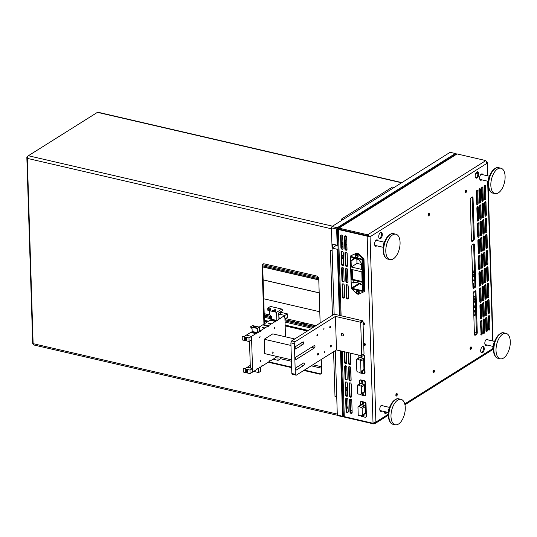 <?xml version="1.0" encoding="UTF-8"?>
<svg xmlns="http://www.w3.org/2000/svg" width="537" height="537" viewBox="0 0 537 537"><rect width="100%" height="100%" fill="white"/><g stroke="black" fill="none" stroke-linecap="round" stroke-linejoin="round"><path stroke-width="0.81" d="M481.098 334.242L480.44 322.2A1.302 0.671 -77 0 1 481.118 320.555A1.302 0.671 -77 0 1 481.447 320.482A1.302 0.671 -77 0 1 481.87 321.301L482.246 333.276A1.302 0.671 -77 0 1 481.568 334.92A1.302 0.671 -77 0 1 481.239 334.987A1.302 0.671 -77 0 1 480.816 334.168M476.292 333.128L474.366 332.685M350.923 399.233L350.205 400.978M348.057 406.207L346.593 409.778M474.325 238.65L473.043 197.952L472.171 197.75L473.453 238.448L474.325 238.65A1.564 0.805 -77 0 1 473.513 240.623L472.641 240.422L471.6 241.073M471.654 241.173L472.372 241.341L473.513 240.623M472.372 241.341A1.564 0.805 -77 0 1 471.969 241.428A1.564 0.805 -77 0 1 471.466 240.442L470.19 199.744A1.564 0.805 -77 0 1 471.003 197.77L472.144 197.052A1.564 0.805 -77 0 1 472.54 196.965A1.564 0.805 -77 0 1 473.043 197.952M475.99 291.792L475.124 291.591L476.4 332.289L477.272 332.49L475.99 291.792A1.564 0.805 -77 0 0 475.487 290.806A1.564 0.805 -77 0 0 475.091 290.893L473.949 291.611A1.564 0.805 -77 0 0 473.137 293.585L474.419 334.283A1.564 0.805 -77 0 0 474.923 335.269A1.564 0.805 -77 0 0 475.319 335.182L476.46 334.464L475.587 334.262L474.547 334.913M477.272 332.49A1.564 0.805 -77 0 1 476.46 334.464M474.52 244.872L473.647 244.671L474.923 285.369L475.795 285.57L474.52 244.872A1.564 0.805 -77 0 0 474.017 243.885A1.564 0.805 -77 0 0 473.614 243.973L472.473 244.691A1.564 0.805 -77 0 0 471.667 246.664L472.943 287.362A1.564 0.805 -77 0 0 473.446 288.349A1.564 0.805 -77 0 0 473.842 288.262L474.983 287.543L474.117 287.342L473.077 287.993M475.795 285.57A1.564 0.805 -77 0 1 474.983 287.543M428.036 215.122A1.302 0.671 103 0 0 428.452 215.941A1.302 0.671 103 0 0 429.399 214.82A1.302 0.671 103 0 0 429.043 213.404A1.302 0.671 103 0 0 428.036 215.122M465.136 191.81A1.302 0.671 103 0 0 465.559 192.635A1.302 0.671 103 0 0 466.505 191.514A1.302 0.671 103 0 0 466.143 190.091A1.302 0.671 103 0 0 465.136 191.81M432.963 371.919A1.302 0.671 103 0 0 433.379 372.745A1.302 0.671 103 0 0 434.326 371.624A1.302 0.671 103 0 0 433.97 370.201A1.302 0.671 103 0 0 432.963 371.919M482.978 174.76A3.256 1.671 103 0 0 482.145 173.901A3.256 1.671 103 0 0 479.628 178.197A3.256 1.671 103 0 0 480.675 180.244A3.256 1.671 103 0 0 481.796 179.835M488.167 339.941A3.256 1.671 103 0 0 487.334 339.082A3.256 1.671 103 0 0 484.817 343.371A3.256 1.671 103 0 0 485.864 345.425A3.256 1.671 103 0 0 486.992 345.016M377.941 240.744A3.256 1.671 103 0 0 377.115 239.878A3.256 1.671 103 0 0 374.598 244.174A3.256 1.671 103 0 0 375.645 246.228A3.256 1.671 103 0 0 376.766 245.818M477.776 191.071L478.152 203.046A1.302 0.671 -77 0 1 477.474 204.691A1.302 0.671 -77 0 1 477.145 204.758A1.302 0.671 -77 0 1 476.722 203.939L476.346 191.971A1.302 0.671 -77 0 1 477.024 190.326A1.302 0.671 -77 0 1 477.353 190.252A1.302 0.671 -77 0 1 477.776 191.071L476.903 190.87L477.279 202.845L478.152 203.046M480.347 189.46L480.722 201.429A1.302 0.671 -77 0 1 480.044 203.073A1.302 0.671 -77 0 1 479.716 203.147A1.302 0.671 -77 0 1 479.293 202.328L478.917 190.36A1.302 0.671 -77 0 1 479.595 188.709A1.302 0.671 -77 0 1 479.924 188.641A1.302 0.671 -77 0 1 480.347 189.46L479.474 189.259L479.85 201.227L480.722 201.429M489.576 316.461L489.952 328.429A1.302 0.671 -77 0 1 489.274 330.08A1.302 0.671 -77 0 1 488.945 330.148A1.302 0.671 -77 0 1 488.522 329.329L488.146 317.36A1.302 0.671 -77 0 1 488.824 315.716A1.302 0.671 -77 0 1 489.153 315.642A1.302 0.671 -77 0 1 489.576 316.461L488.704 316.259L489.079 328.228L489.952 328.429M489.059 300.183L489.435 312.151A1.302 0.671 -77 0 1 488.764 313.796A1.302 0.671 -77 0 1 488.428 313.87A1.302 0.671 -77 0 1 488.012 313.051L487.636 301.082A1.302 0.671 -77 0 1 488.314 299.438A1.302 0.671 -77 0 1 488.643 299.364A1.302 0.671 -77 0 1 489.059 300.183L488.193 299.982L488.569 311.95L489.435 312.151M488.549 283.905L488.925 295.874A1.302 0.671 -77 0 1 488.254 297.518A1.302 0.671 -77 0 1 487.918 297.592A1.302 0.671 -77 0 1 487.502 296.773L487.126 284.805A1.302 0.671 -77 0 1 487.797 283.153A1.302 0.671 -77 0 1 488.133 283.086A1.302 0.671 -77 0 1 488.549 283.905L487.677 283.704L488.052 295.672L488.925 295.874M488.039 267.627L488.415 279.596A1.302 0.671 -77 0 1 487.737 281.24A1.302 0.671 -77 0 1 487.408 281.314A1.302 0.671 -77 0 1 486.985 280.495L486.609 268.52A1.302 0.671 -77 0 1 487.287 266.876A1.302 0.671 -77 0 1 487.616 266.808A1.302 0.671 -77 0 1 488.039 267.627L487.166 267.426L487.542 279.394L488.415 279.596M487.529 251.35L487.905 263.318A1.302 0.671 -77 0 1 487.227 264.963A1.302 0.671 -77 0 1 486.898 265.036A1.302 0.671 -77 0 1 486.475 264.211L486.099 252.242A1.302 0.671 -77 0 1 486.777 250.598A1.302 0.671 -77 0 1 487.106 250.524A1.302 0.671 -77 0 1 487.529 251.35L486.656 251.148L487.032 263.117L487.905 263.318M487.019 235.072L487.395 247.04A1.302 0.671 -77 0 1 486.717 248.685A1.302 0.671 -77 0 1 486.388 248.759A1.302 0.671 -77 0 1 485.965 247.933L485.589 235.965A1.302 0.671 -77 0 1 486.267 234.32A1.302 0.671 -77 0 1 486.596 234.246A1.302 0.671 -77 0 1 487.019 235.072L486.146 234.87L486.522 246.839L487.395 247.04M486.502 218.787L486.878 230.762A1.302 0.671 -77 0 1 486.207 232.407A1.302 0.671 -77 0 1 485.871 232.481A1.302 0.671 -77 0 1 485.455 231.655L485.079 219.687A1.302 0.671 -77 0 1 485.75 218.042A1.302 0.671 -77 0 1 486.086 217.968A1.302 0.671 -77 0 1 486.502 218.787L485.636 218.586L486.012 230.561L486.878 230.762M484.428 199.099L484.052 187.131A1.302 0.671 -77 0 1 484.73 185.487A1.302 0.671 -77 0 1 485.059 185.413A1.302 0.671 -77 0 1 485.482 186.232L485.857 198.2A1.302 0.671 -77 0 1 485.179 199.845A1.302 0.671 -77 0 1 484.851 199.918A1.302 0.671 -77 0 1 484.428 199.099M485.24 201.764A1.302 0.671 -77 0 1 485.576 201.69A1.302 0.671 -77 0 1 485.992 202.509L486.368 214.485A1.302 0.671 -77 0 1 485.696 216.129A1.302 0.671 -77 0 1 485.361 216.196A1.302 0.671 -77 0 1 484.945 215.377L484.569 203.409A1.302 0.671 -77 0 1 485.24 201.764M482.159 187.098A1.302 0.671 -77 0 1 482.494 187.024A1.302 0.671 -77 0 1 482.911 187.849L483.287 199.818A1.302 0.671 -77 0 1 482.615 201.462A1.302 0.671 -77 0 1 482.28 201.536A1.302 0.671 -77 0 1 481.864 200.71L481.488 188.742A1.302 0.671 -77 0 1 482.159 187.098M485.576 318.971A1.302 0.671 -77 0 1 486.253 317.327A1.302 0.671 -77 0 1 486.582 317.253A1.302 0.671 -77 0 1 487.005 318.079L487.381 330.047A1.302 0.671 -77 0 1 486.703 331.691A1.302 0.671 -77 0 1 486.374 331.765A1.302 0.671 -77 0 1 485.951 330.94L485.576 318.971M483.011 320.589A1.302 0.671 -77 0 1 483.683 318.938A1.302 0.671 -77 0 1 484.018 318.871A1.302 0.671 -77 0 1 484.434 319.69L484.81 331.658A1.302 0.671 -77 0 1 484.139 333.302A1.302 0.671 -77 0 1 483.803 333.376A1.302 0.671 -77 0 1 483.387 332.557L483.011 320.589M482.676 203.375A1.302 0.671 -77 0 1 483.005 203.301A1.302 0.671 -77 0 1 483.421 204.127L483.803 216.096A1.302 0.671 -77 0 1 483.125 217.74A1.302 0.671 -77 0 1 482.79 217.814A1.302 0.671 -77 0 1 482.374 216.988L481.998 205.02A1.302 0.671 -77 0 1 482.676 203.375M480.105 204.993A1.302 0.671 -77 0 1 480.434 204.919A1.302 0.671 -77 0 1 480.857 205.738L481.233 217.707A1.302 0.671 -77 0 1 480.555 219.351A1.302 0.671 -77 0 1 480.226 219.425A1.302 0.671 -77 0 1 479.803 218.606L479.427 206.638A1.302 0.671 -77 0 1 480.105 204.993M477.534 206.604A1.302 0.671 -77 0 1 477.87 206.53A1.302 0.671 -77 0 1 478.286 207.356L478.662 219.324A1.302 0.671 -77 0 1 477.984 220.969A1.302 0.671 -77 0 1 477.655 221.043A1.302 0.671 -77 0 1 477.239 220.217L476.863 208.249A1.302 0.671 -77 0 1 477.534 206.604M482.508 221.298A1.302 0.671 -77 0 1 483.186 219.653A1.302 0.671 -77 0 1 483.515 219.586A1.302 0.671 -77 0 1 483.938 220.405L484.314 232.373A1.302 0.671 -77 0 1 483.636 234.018A1.302 0.671 -77 0 1 483.307 234.092A1.302 0.671 -77 0 1 482.884 233.273L482.508 221.298M479.937 222.915A1.302 0.671 -77 0 1 480.615 221.271A1.302 0.671 -77 0 1 480.951 221.197A1.302 0.671 -77 0 1 481.367 222.016L481.743 233.984A1.302 0.671 -77 0 1 481.065 235.636A1.302 0.671 -77 0 1 480.736 235.703A1.302 0.671 -77 0 1 480.313 234.884L479.937 222.915M477.373 224.526A1.302 0.671 -77 0 1 478.044 222.882A1.302 0.671 -77 0 1 478.38 222.808A1.302 0.671 -77 0 1 478.796 223.634L479.172 235.602A1.302 0.671 -77 0 1 478.501 237.247A1.302 0.671 -77 0 1 478.165 237.32A1.302 0.671 -77 0 1 477.749 236.495L477.373 224.526M483.018 237.582A1.302 0.671 -77 0 1 483.696 235.931A1.302 0.671 -77 0 1 484.025 235.864A1.302 0.671 -77 0 1 484.448 236.683L484.824 248.651A1.302 0.671 -77 0 1 484.146 250.296A1.302 0.671 -77 0 1 483.817 250.37A1.302 0.671 -77 0 1 483.394 249.551L483.018 237.582M480.454 239.193A1.302 0.671 -77 0 1 481.125 237.549A1.302 0.671 -77 0 1 481.461 237.475A1.302 0.671 -77 0 1 481.877 238.294L482.253 250.269A1.302 0.671 -77 0 1 481.582 251.913A1.302 0.671 -77 0 1 481.246 251.981A1.302 0.671 -77 0 1 480.83 251.162L480.454 239.193M477.883 240.804A1.302 0.671 -77 0 1 478.561 239.16A1.302 0.671 -77 0 1 478.89 239.086A1.302 0.671 -77 0 1 479.313 239.911L479.689 251.88A1.302 0.671 -77 0 1 479.011 253.524A1.302 0.671 -77 0 1 478.682 253.598A1.302 0.671 -77 0 1 478.259 252.779L477.883 240.804M483.535 253.86A1.302 0.671 -77 0 1 484.206 252.215A1.302 0.671 -77 0 1 484.542 252.142A1.302 0.671 -77 0 1 484.958 252.961L485.334 264.929A1.302 0.671 -77 0 1 484.656 266.574A1.302 0.671 -77 0 1 484.327 266.647A1.302 0.671 -77 0 1 483.911 265.828L483.535 253.86M480.964 255.471A1.302 0.671 -77 0 1 481.642 253.826A1.302 0.671 -77 0 1 481.971 253.753A1.302 0.671 -77 0 1 482.387 254.578L482.763 266.547A1.302 0.671 -77 0 1 482.092 268.191A1.302 0.671 -77 0 1 481.756 268.265A1.302 0.671 -77 0 1 481.34 267.439L480.964 255.471M478.393 257.082A1.302 0.671 -77 0 1 479.071 255.437A1.302 0.671 -77 0 1 479.4 255.37A1.302 0.671 -77 0 1 479.823 256.189L480.199 268.158A1.302 0.671 -77 0 1 479.521 269.802A1.302 0.671 -77 0 1 479.192 269.876A1.302 0.671 -77 0 1 478.769 269.057L478.393 257.082M484.045 270.138A1.302 0.671 -77 0 1 484.716 268.493A1.302 0.671 -77 0 1 485.052 268.419A1.302 0.671 -77 0 1 485.468 269.238L485.844 281.207A1.302 0.671 -77 0 1 485.173 282.858A1.302 0.671 -77 0 1 484.837 282.925A1.302 0.671 -77 0 1 484.421 282.106L484.045 270.138M481.474 271.749A1.302 0.671 -77 0 1 482.152 270.104A1.302 0.671 -77 0 1 482.481 270.03A1.302 0.671 -77 0 1 482.904 270.856L483.28 282.824A1.302 0.671 -77 0 1 482.602 284.469A1.302 0.671 -77 0 1 482.273 284.543A1.302 0.671 -77 0 1 481.85 283.717L481.474 271.749M478.903 273.367A1.302 0.671 -77 0 1 479.581 271.715A1.302 0.671 -77 0 1 479.91 271.648A1.302 0.671 -77 0 1 480.333 272.467L480.709 284.435A1.302 0.671 -77 0 1 480.031 286.08A1.302 0.671 -77 0 1 479.702 286.154A1.302 0.671 -77 0 1 479.279 285.335L478.903 273.367M484.555 286.416A1.302 0.671 -77 0 1 485.233 284.771A1.302 0.671 -77 0 1 485.562 284.697A1.302 0.671 -77 0 1 485.985 285.516L486.361 297.491A1.302 0.671 -77 0 1 485.683 299.136A1.302 0.671 -77 0 1 485.354 299.203A1.302 0.671 -77 0 1 484.931 298.384L484.555 286.416M481.984 288.027A1.302 0.671 -77 0 1 482.662 286.382A1.302 0.671 -77 0 1 482.991 286.308A1.302 0.671 -77 0 1 483.414 287.134L483.79 299.102A1.302 0.671 -77 0 1 483.112 300.747A1.302 0.671 -77 0 1 482.783 300.821A1.302 0.671 -77 0 1 482.36 299.995L481.984 288.027M479.42 289.644A1.302 0.671 -77 0 1 480.091 288A1.302 0.671 -77 0 1 480.427 287.926A1.302 0.671 -77 0 1 480.843 288.745L481.219 300.713A1.302 0.671 -77 0 1 480.548 302.358A1.302 0.671 -77 0 1 480.212 302.432A1.302 0.671 -77 0 1 479.796 301.613L479.42 289.644M485.065 302.693A1.302 0.671 -77 0 1 485.743 301.049A1.302 0.671 -77 0 1 486.072 300.975A1.302 0.671 -77 0 1 486.495 301.801L486.871 313.769A1.302 0.671 -77 0 1 486.193 315.414A1.302 0.671 -77 0 1 485.864 315.488A1.302 0.671 -77 0 1 485.441 314.662L485.065 302.693M482.494 304.304A1.302 0.671 -77 0 1 483.172 302.66A1.302 0.671 -77 0 1 483.508 302.593A1.302 0.671 -77 0 1 483.924 303.412L484.3 315.38A1.302 0.671 -77 0 1 483.622 317.025A1.302 0.671 -77 0 1 483.293 317.099A1.302 0.671 -77 0 1 482.877 316.28L482.494 304.304M479.93 305.922A1.302 0.671 -77 0 1 480.608 304.278A1.302 0.671 -77 0 1 480.937 304.204A1.302 0.671 -77 0 1 481.353 305.023L481.729 316.991A1.302 0.671 -77 0 1 481.058 318.642A1.302 0.671 -77 0 1 480.722 318.709A1.302 0.671 -77 0 1 480.306 317.891L479.93 305.922M383.136 405.918A3.256 1.671 103 0 0 382.304 405.059A3.256 1.671 103 0 0 379.787 409.355A3.256 1.671 103 0 0 380.834 411.409A3.256 1.671 103 0 0 381.961 411M382.29 234.454A3.256 1.671 -77 0 1 379.773 238.75A3.256 1.671 -77 0 1 378.88 235.199A3.256 1.671 -77 0 1 381.243 232.4A3.256 1.671 -77 0 1 382.29 234.454M478.762 173.854A3.256 1.671 -77 0 1 476.245 178.15A3.256 1.671 -77 0 1 475.352 174.599A3.256 1.671 -77 0 1 477.715 171.8A3.256 1.671 -77 0 1 478.762 173.854M387.076 412.181A3.256 1.671 -77 0 1 385.264 413.503A3.256 1.671 -77 0 1 384.224 411.523M484.253 348.607A3.256 1.671 -77 0 1 481.736 352.903A3.256 1.671 -77 0 1 480.843 349.352A3.256 1.671 -77 0 1 483.206 346.56A3.256 1.671 -77 0 1 484.253 348.607M470.063 348.614A1.302 0.671 103 0 0 470.486 349.433A1.302 0.671 103 0 0 471.432 348.318A1.302 0.671 103 0 0 471.07 346.895A1.302 0.671 103 0 0 470.063 348.614M395.856 395.232A1.302 0.671 103 0 0 396.279 396.051A1.302 0.671 103 0 0 397.226 394.93A1.302 0.671 103 0 0 396.87 393.514A1.302 0.671 103 0 0 395.856 395.232M484.079 186.715L484.481 199.469M484.596 202.993L484.992 215.746M485.106 219.271L485.502 232.024M485.616 235.548L486.019 248.302M486.126 251.826L486.529 264.58M486.636 268.111L487.039 280.858M487.153 284.388L487.549 297.136M487.663 300.666L488.066 313.413M488.173 316.944L488.576 329.698M345.157 235.904L346.526 237.273M345.318 245.355L346.734 244.469L345.291 244.624M343.029 246.047L341.478 247.02M341.505 247.664A2.604 1.336 -77 0 0 341.881 247.517L343.049 246.778M341.351 243.053A2.604 1.336 -77 0 1 341.733 242.724L342.901 241.992M345.13 235.944L346.506 237.32L346.58 239.677L345.163 240.569M345.882 387.305A1.853 0.946 -77 0 1 345.982 387.237A1.853 0.946 -77 0 1 346.452 387.137A1.853 0.946 -77 0 1 347.05 388.298A1.853 0.946 -77 0 1 345.989 390.688M345.969 387.244A1.853 0.946 -77 0 1 346.177 388.097A1.853 0.946 -77 0 1 345.949 389.399M341.747 255.639A1.853 0.946 -77 0 1 341.841 255.572A1.853 0.946 -77 0 1 342.317 255.471A1.853 0.946 -77 0 1 342.908 256.632A1.853 0.946 -77 0 1 341.854 259.022M341.827 255.578A1.853 0.946 -77 0 1 342.035 256.431A1.853 0.946 -77 0 1 341.814 257.733M346.734 244.469L346.902 249.833M347.003 252.974L347.412 266.11M347.513 269.252L347.922 282.388M348.023 285.536L348.439 298.666M350.144 353.098L350.5 364.261M350.594 367.409L351.01 380.538M351.111 383.687L351.52 396.816M346.587 409.711L348.057 406.14M350.205 400.911L350.903 399.219M373.631 422.955L373.658 423.908L344.902 417.249A2.088 1.591 57.9 0 1 343.633 416.383M346.399 398.199A1.302 0.993 -122.1 0 0 346.244 398.803L345.674 399.166A1.302 0.993 57.9 0 1 347.855 399.669L348.231 411.637A1.302 0.993 57.9 0 1 346.05 411.134L346.62 410.778A1.302 0.993 -122.1 0 0 348.077 412.241M346.244 398.803L346.62 410.778M345.674 399.166L346.05 411.134M341.27 234.931A1.302 0.993 -122.1 0 0 341.116 235.542L340.545 235.897L340.921 247.866L341.492 247.51A1.302 0.993 -122.1 0 0 342.948 248.98M341.116 235.542L341.492 247.51M340.545 235.897A1.302 0.993 57.9 0 1 342.72 236.401L343.096 248.376A1.302 0.993 57.9 0 1 340.921 247.866M366.362 414.53L366.066 405.193M362.931 402.73A0.651 0.497 -122.1 0 0 363.623 403.831M363.18 414.9A0.651 0.497 -122.1 0 0 363.999 415.799M364.992 371.033L364.576 357.723M361.287 355.675A0.651 0.497 -122.1 0 0 362.133 356.353M361.945 371.201A0.651 0.497 -122.1 0 0 362.629 372.302M357.911 255.585A0.651 0.497 57.9 0 1 357.407 254.78A0.651 0.497 -122.1 0 0 356.957 255.625A0.651 0.497 -122.1 0 0 357.917 255.605M358.528 290.92A0.651 0.497 -122.1 0 0 358.092 291.772A0.651 0.497 -122.1 0 0 359.052 291.752M359.052 291.739A0.651 0.497 57.9 0 1 358.541 290.933M338.498 228.843L337.464 228.903A2.088 0.819 178.2 0 0 338.397 229.494L367.154 236.152L373.034 423.29L344.277 416.631A2.088 0.819 -1.8 0 1 343.344 416.041L341.297 351.05M362.253 381.183A0.651 0.497 -122.1 0 0 362.945 382.284M362.502 393.359A0.651 0.497 -122.1 0 0 363.321 394.252M365.684 392.983L365.388 383.646M348.104 352.628L348.439 363.207A1.302 0.993 57.9 0 0 350.614 363.71L350.285 353.131M348.949 379.484A1.302 0.993 57.9 0 0 351.131 379.988L350.755 368.02A1.302 0.993 57.9 0 0 348.573 367.516L348.949 379.484L349.52 379.129A1.302 0.993 -122.1 0 0 350.976 380.599M349.459 395.762A1.302 0.993 57.9 0 0 351.641 396.266L351.265 384.297A1.302 0.993 57.9 0 0 349.084 383.794L349.459 395.762L350.03 395.407A1.302 0.993 -122.1 0 0 351.487 396.877M349.976 412.04A1.302 0.993 57.9 0 0 352.151 412.544L351.775 400.575A1.302 0.993 57.9 0 0 349.594 400.072L349.976 412.04L350.547 411.684A1.302 0.993 -122.1 0 0 351.997 413.154M345.539 394.856A1.302 0.993 57.9 0 0 347.721 395.36L347.345 383.391A1.302 0.993 57.9 0 0 345.163 382.888L345.539 394.856L346.11 394.494A1.302 0.993 -122.1 0 0 347.567 395.964M346.721 284.677A1.302 0.993 -122.1 0 0 346.573 285.281L346.003 285.644A1.302 0.993 57.9 0 1 348.177 286.147L348.553 298.116A1.302 0.993 57.9 0 1 346.378 297.612L346.949 297.256A1.302 0.993 -122.1 0 0 348.406 298.726M346.003 285.644L346.378 297.612M342.801 283.771A1.302 0.993 -122.1 0 0 342.653 284.375L342.082 284.738A1.302 0.993 57.9 0 1 344.257 285.241L344.633 297.209A1.302 0.993 57.9 0 1 342.458 296.706L343.029 296.343A1.302 0.993 -122.1 0 0 344.479 297.813M342.082 284.738L342.458 296.706M346.211 268.399A1.302 0.993 -122.1 0 0 346.063 269.003L345.492 269.366A1.302 0.993 57.9 0 1 347.667 269.869L348.043 281.838A1.302 0.993 57.9 0 1 345.868 281.334L346.439 280.979A1.302 0.993 -122.1 0 0 347.895 282.442M345.492 269.366L345.868 281.334M342.291 267.493A1.302 0.993 -122.1 0 0 342.136 268.097L341.566 268.453A1.302 0.993 57.9 0 1 343.747 268.963L344.123 280.932A1.302 0.993 57.9 0 1 341.941 280.428L342.512 280.066A1.302 0.993 -122.1 0 0 343.969 281.536M341.566 268.453L341.941 280.428M345.7 252.122A1.302 0.993 -122.1 0 0 345.546 252.726L344.976 253.088A1.302 0.993 57.9 0 1 347.157 253.592L347.533 265.56A1.302 0.993 57.9 0 1 345.351 265.056L345.922 264.694A1.302 0.993 -122.1 0 0 347.379 266.164M344.976 253.088L345.351 265.056M341.78 251.215A1.302 0.993 -122.1 0 0 341.626 251.819L341.055 252.175A1.302 0.993 57.9 0 1 343.237 252.679L343.613 264.654A1.302 0.993 57.9 0 1 341.431 264.15L342.002 263.788A1.302 0.993 -122.1 0 0 343.458 265.258M341.055 252.175L341.431 264.15M345.19 235.844A1.302 0.993 -122.1 0 0 345.036 236.448L344.465 236.804A1.302 0.993 57.9 0 1 346.647 237.314L347.023 249.282A1.302 0.993 57.9 0 1 344.841 248.779L345.412 248.416A1.302 0.993 -122.1 0 0 346.868 249.886M344.465 236.804L344.841 248.779M363.079 324.086A1.094 0.832 -122.1 0 0 364.71 323.636A1.094 0.832 -122.1 0 0 363.046 323.066M363.73 344.673A1.094 0.832 -122.1 0 0 365.355 344.224A1.094 0.832 -122.1 0 0 363.697 343.653M345.029 378.578A1.302 0.993 57.9 0 0 347.204 379.082L346.828 367.113A1.302 0.993 57.9 0 0 344.653 366.61L345.029 378.578L345.6 378.216A1.302 0.993 -122.1 0 0 347.056 379.686M344.183 351.715L344.519 362.3A1.302 0.993 57.9 0 0 346.694 362.804L346.365 352.225M367.724 235.797L367.154 236.152L370.067 236.763L367.717 234.79L485.837 160.59L457.074 153.931A2.088 1.591 -122.1 0 0 456.027 154.079L337.907 228.279A2.088 1.591 57.9 0 1 338.954 228.131L367.717 234.79L367.744 235.75L338.988 229.091A1.04 0.792 57.9 0 0 338.76 229.071A1.04 0.409 178.2 0 0 338.968 229.138L367.724 235.797L369.201 236.562L367.744 235.75M348.694 352.762L349.01 362.844A1.302 0.993 -122.1 0 0 350.466 364.314M349.298 366.549A1.302 0.993 -122.1 0 0 349.144 367.154L349.52 379.129M349.809 382.827A1.302 0.993 -122.1 0 0 349.654 383.438L350.03 395.407M350.319 399.105A1.302 0.993 -122.1 0 0 350.171 399.716L350.547 411.684M345.888 381.921A1.302 0.993 -122.1 0 0 345.734 382.525L346.11 394.494M346.573 285.281L346.949 297.256M342.653 284.375L343.029 296.343M346.063 269.003L346.439 280.979M342.136 268.097L342.512 280.066M345.546 252.726L345.922 264.694M341.626 251.819L342.002 263.788M345.036 236.448L345.412 248.416M364.67 324.429A1.094 0.832 57.9 0 1 363.603 322.737M365.321 345.016A1.094 0.832 57.9 0 1 364.254 343.324M345.378 365.643A1.302 0.993 -122.1 0 0 345.224 366.247L345.6 378.216M344.767 351.856L345.09 361.938A1.302 0.993 -122.1 0 0 346.546 363.408M472.641 240.422A1.564 0.805 103 0 0 473.453 238.448M472.171 197.75A1.564 0.805 103 0 0 472.043 197.119M475.124 291.591A1.564 0.805 103 0 0 474.99 290.96M475.587 334.262A1.564 0.805 103 0 0 476.4 332.289M473.647 244.671A1.564 0.805 103 0 0 473.513 244.04M474.117 287.342A1.564 0.805 103 0 0 474.923 285.369M428.096 215.512A1.302 0.671 103 0 0 428.533 213.625M465.196 192.206A1.302 0.671 103 0 0 465.633 190.32M433.023 372.316A1.302 0.671 103 0 0 433.46 370.429M470.123 349.01A1.302 0.671 103 0 0 470.56 347.124M480.266 180.029A3.256 1.671 103 0 0 480.93 179.633M482.105 174.559A3.256 1.671 103 0 0 481.682 173.914M485.455 345.21A3.256 1.671 103 0 0 486.119 344.814M487.294 339.74A3.256 1.671 103 0 0 486.871 339.095M482.743 346.573A3.256 1.671 -77 0 1 483.381 348.406A3.256 1.671 -77 0 1 481.327 352.688M386.21 411.98A3.256 1.671 -77 0 1 384.861 413.289M477.252 171.813A3.256 1.671 -77 0 1 477.89 173.652A3.256 1.671 -77 0 1 475.836 177.928M380.78 232.42A3.256 1.671 -77 0 1 381.424 234.253A3.256 1.671 -77 0 1 379.364 238.529M476.903 190.87A1.302 0.671 103 0 0 476.843 190.481M476.782 204.335A1.302 0.671 103 0 0 477.279 202.845M479.474 189.259A1.302 0.671 103 0 0 479.413 188.863M479.353 202.718A1.302 0.671 103 0 0 479.85 201.227M488.704 316.259A1.302 0.671 103 0 0 488.643 315.863M488.583 329.725A1.302 0.671 103 0 0 489.079 328.228M488.193 299.982A1.302 0.671 103 0 0 488.133 299.586M488.073 313.447A1.302 0.671 103 0 0 488.569 311.95M487.677 283.704A1.302 0.671 103 0 0 487.623 283.308M487.562 297.162A1.302 0.671 103 0 0 488.052 295.672M487.166 267.426A1.302 0.671 103 0 0 487.106 267.03M487.046 280.885A1.302 0.671 103 0 0 487.542 279.394M486.656 251.148A1.302 0.671 103 0 0 486.596 250.752M486.535 264.607A1.302 0.671 103 0 0 487.032 263.117M486.146 234.87A1.302 0.671 103 0 0 486.086 234.474M486.025 248.329A1.302 0.671 103 0 0 486.522 246.839M485.636 218.586A1.302 0.671 103 0 0 485.576 218.197M485.515 232.051A1.302 0.671 103 0 0 486.012 230.561M484.488 199.495A1.302 0.671 103 0 0 484.985 197.999L485.857 198.2M485.482 186.232L484.609 186.03L484.985 197.999M484.609 186.03A1.302 0.671 103 0 0 484.549 185.634M484.998 215.773A1.302 0.671 103 0 0 485.495 214.276L486.368 214.485M485.992 202.509L485.119 202.308L485.495 214.276M485.119 202.308A1.302 0.671 103 0 0 485.059 201.919M481.924 201.107A1.302 0.671 103 0 0 482.414 199.616L483.287 199.818M482.911 187.849L482.038 187.648L482.414 199.616M482.038 187.648A1.302 0.671 103 0 0 481.984 187.252M487.005 318.079L486.133 317.877L486.509 329.846L487.381 330.047M486.133 317.877A1.302 0.671 103 0 0 486.072 317.481M486.012 331.336A1.302 0.671 103 0 0 486.509 329.846M484.434 319.69L483.562 319.488L483.944 331.457L484.81 331.658M483.562 319.488A1.302 0.671 103 0 0 483.508 319.092M483.448 332.947A1.302 0.671 103 0 0 483.944 331.457M481.87 321.301L480.998 321.099L481.374 333.074L482.246 333.276M480.998 321.099A1.302 0.671 103 0 0 480.937 320.71M480.877 334.564A1.302 0.671 103 0 0 481.374 333.074M482.434 217.384A1.302 0.671 103 0 0 482.931 215.894L483.803 216.096M483.421 204.127L482.555 203.926L482.931 215.894M482.555 203.926A1.302 0.671 103 0 0 482.494 203.53M479.863 219.002A1.302 0.671 103 0 0 480.36 217.505L481.233 217.707M480.857 205.738L479.984 205.537L480.36 217.505M479.984 205.537A1.302 0.671 103 0 0 479.924 205.141M477.292 220.613A1.302 0.671 103 0 0 477.789 219.123L478.662 219.324M478.286 207.356L477.413 207.148L477.789 219.123M477.413 207.148A1.302 0.671 103 0 0 477.353 206.758M483.938 220.405L483.065 220.204L483.441 232.172L484.314 232.373M483.065 220.204A1.302 0.671 103 0 0 483.005 219.808M482.944 233.662A1.302 0.671 103 0 0 483.441 232.172M481.367 222.016L480.494 221.815L480.87 233.783L481.743 233.984M480.494 221.815A1.302 0.671 103 0 0 480.434 221.419M480.373 235.28A1.302 0.671 103 0 0 480.87 233.783M478.796 223.634L477.93 223.432L478.306 235.401L479.172 235.602M477.93 223.432A1.302 0.671 103 0 0 477.87 223.036M477.809 236.891A1.302 0.671 103 0 0 478.306 235.401M484.448 236.683L483.575 236.481L483.951 248.45L484.824 248.651M483.575 236.481A1.302 0.671 103 0 0 483.515 236.085M483.454 249.94A1.302 0.671 103 0 0 483.951 248.45M481.877 238.294L481.004 238.092L481.38 250.061L482.253 250.269M481.004 238.092A1.302 0.671 103 0 0 480.951 237.703M480.89 251.558A1.302 0.671 103 0 0 481.38 250.061M479.313 239.911L478.44 239.71L478.816 251.678L479.689 251.88M478.44 239.71A1.302 0.671 103 0 0 478.38 239.314M478.319 253.169A1.302 0.671 103 0 0 478.816 251.678M484.958 252.961L484.085 252.759L484.461 264.728L485.334 264.929M484.085 252.759A1.302 0.671 103 0 0 484.025 252.363M483.965 266.224A1.302 0.671 103 0 0 484.461 264.728M482.387 254.578L481.521 254.37L481.897 266.345L482.763 266.547M481.521 254.37A1.302 0.671 103 0 0 481.461 253.981M481.4 267.835A1.302 0.671 103 0 0 481.897 266.345M479.823 256.189L478.95 255.988L479.326 267.956L480.199 268.158M478.95 255.988A1.302 0.671 103 0 0 478.89 255.592M478.829 269.446A1.302 0.671 103 0 0 479.326 267.956M485.468 269.238L484.602 269.037L484.978 281.005L485.844 281.207M484.602 269.037A1.302 0.671 103 0 0 484.542 268.641M484.481 282.502A1.302 0.671 103 0 0 484.978 281.005M482.904 270.856L482.031 270.655L482.407 282.623L483.28 282.824M482.031 270.655A1.302 0.671 103 0 0 481.971 270.259M481.911 284.113A1.302 0.671 103 0 0 482.407 282.623M480.333 272.467L479.46 272.266L479.836 284.234L480.709 284.435M479.46 272.266A1.302 0.671 103 0 0 479.4 271.87M479.34 285.724A1.302 0.671 103 0 0 479.836 284.234M485.985 285.516L485.112 285.315L485.488 297.283L486.361 297.491M485.112 285.315A1.302 0.671 103 0 0 485.052 284.925M484.992 298.78A1.302 0.671 103 0 0 485.488 297.283M483.414 287.134L482.541 286.933L482.917 298.901L483.79 299.102M482.541 286.933A1.302 0.671 103 0 0 482.481 286.536M482.421 300.391A1.302 0.671 103 0 0 482.917 298.901M480.843 288.745L479.971 288.544L480.347 300.512L481.219 300.713M479.971 288.544A1.302 0.671 103 0 0 479.917 288.147M479.85 302.009A1.302 0.671 103 0 0 480.347 300.512M486.495 301.801L485.623 301.593L485.998 313.568L486.871 313.769M485.623 301.593A1.302 0.671 103 0 0 485.562 301.203M485.502 315.058A1.302 0.671 103 0 0 485.998 313.568M483.924 303.412L483.052 303.21L483.428 315.179L484.3 315.38M483.052 303.21A1.302 0.671 103 0 0 482.991 302.814M482.931 316.669A1.302 0.671 103 0 0 483.428 315.179M481.353 305.023L480.487 304.821L480.863 316.79L481.729 316.991M480.487 304.821A1.302 0.671 103 0 0 480.427 304.432M480.367 318.287A1.302 0.671 103 0 0 480.863 316.79M375.235 246.006A3.256 1.671 103 0 0 375.9 245.617M377.075 240.536A3.256 1.671 103 0 0 376.652 239.891M380.424 411.188A3.256 1.671 103 0 0 381.089 410.798M382.263 405.717A3.256 1.671 103 0 0 381.841 405.073M395.917 395.621A1.302 0.671 103 0 0 396.353 393.735M486.65 161.322L487.415 162.436L487.086 163.255L485.837 160.59M373.034 423.29L375.893 422.055L370.067 236.763L369.201 236.562M388.345 414.235L375.893 422.055L374.94 423.619L373.658 423.908M492.335 348.345L492.912 348.54L492.597 349.701L404.952 404.764M337.464 228.903L337.827 229.333M338.31 229.292L337.612 228.547A2.088 1.591 57.9 0 1 337.907 228.279M337.847 229.286L337.612 228.547M343.72 416.49L343.136 416.86L337.907 415.651L337.31 415.047L335.283 350.681M334.135 314.226L332.061 248.074L335.981 245.61A2.215 1.134 103 0 0 336.511 245.067M331.967 226.527L337.196 227.742L336.652 229.057L337.162 245.214L331.933 244.006L331.423 227.842L331.967 226.527L450.127 152.3L455.356 153.515L455.953 154.126M337.196 227.742L455.356 153.515M337.162 245.214L337.954 244.718M341.8 242.684A2.215 1.134 -77 0 1 342.364 244.02A2.215 1.134 -77 0 1 341.465 246.617M338.082 248.785L337.29 249.282L332.061 248.074M337.31 415.047L342.539 416.262L340.478 350.862M339.364 315.367L337.29 249.282M342.539 416.262L343.136 416.86M336.652 229.057L331.423 227.842M497.933 168.732A13.029 6.686 103 0 0 490.979 182.137A13.029 6.686 103 0 0 495.027 193.602A13.029 6.686 103 0 0 498 193.078A13.029 6.686 103 0 0 504.961 179.68A13.029 6.686 103 0 0 500.907 168.209A13.029 6.686 103 0 0 497.933 168.732M503.122 333.913A13.029 6.686 103 0 0 496.168 347.311A13.029 6.686 103 0 0 500.222 358.783A13.029 6.686 103 0 0 503.196 358.26A13.029 6.686 103 0 0 510.15 344.861A13.029 6.686 103 0 0 506.102 333.39A13.029 6.686 103 0 0 503.122 333.913M398.092 399.897A13.029 6.686 103 0 0 391.137 413.295A13.029 6.686 103 0 0 395.192 424.76A13.029 6.686 103 0 0 398.165 424.243A13.029 6.686 103 0 0 405.12 410.839A13.029 6.686 103 0 0 401.065 399.374A13.029 6.686 103 0 0 398.092 399.897M392.903 234.716A13.029 6.686 103 0 0 385.949 248.114A13.029 6.686 103 0 0 389.996 259.586A13.029 6.686 103 0 0 392.97 259.062A13.029 6.686 103 0 0 399.931 245.657A13.029 6.686 103 0 0 395.876 234.192A13.029 6.686 103 0 0 392.903 234.716M359.28 292.229A1.665 1.269 57.9 0 1 357.233 293.068A1.665 1.269 57.9 0 1 357.145 290.416A1.665 1.269 57.9 0 1 359.28 292.229M358.145 256.082A1.665 1.269 57.9 0 1 356.091 256.921A1.665 1.269 57.9 0 1 356.011 254.27A1.665 1.269 57.9 0 1 358.145 256.082M358.87 294.128L363.965 291.759A1.04 0.792 -122.1 0 0 364.348 291.047L363.361 259.646A1.04 0.792 -122.1 0 0 362.925 258.74L357.608 253.961A2.088 1.591 -122.1 0 0 355.762 253.531L350.674 255.901A1.04 0.792 -122.1 0 0 350.285 256.619L351.272 288.02A1.04 0.792 -122.1 0 0 351.708 288.926L357.024 293.699A2.088 1.591 -122.1 0 0 358.87 294.128M350.607 257.136L351.238 256.746A0.779 0.597 57.9 0 1 351.634 256.686L351.003 257.082A0.779 0.597 -122.1 0 0 350.372 257.646L351.332 288.101A0.779 0.597 -122.1 0 0 352.003 288.966L362.374 291.369A0.779 0.597 -122.1 0 0 363.005 290.806L362.052 260.351A0.779 0.597 -122.1 0 0 361.374 259.485L351.003 257.082M361.374 259.485L362.005 259.089L351.634 256.686M362.005 259.089A0.779 0.597 57.9 0 1 362.676 259.955L362.052 260.351M363.005 290.806L363.636 290.41L362.676 259.955M363.636 290.41A0.779 0.597 57.9 0 1 363.395 290.92L362.77 291.316M358.877 292.309A0.886 0.678 57.9 0 1 357.951 290.832M357.743 256.162A0.886 0.678 57.9 0 1 356.816 254.686M364.348 291.047L364.972 290.651L363.985 259.25L363.361 259.646M364.972 290.651A1.04 0.792 57.9 0 1 364.589 291.369L364.093 291.678M351.171 255.585A1.04 0.792 57.9 0 1 351.299 255.505L350.674 255.901M355.762 253.531L351.299 255.505M356.393 253.142A2.088 1.591 57.9 0 1 358.239 253.565L357.608 253.961M362.925 258.74L363.556 258.344L358.239 253.565M363.556 258.344A1.04 0.792 57.9 0 1 363.985 259.25M356.44 255.317A0.886 0.678 -122.1 0 0 357.917 255.659A0.886 0.678 -122.1 0 0 356.44 255.317M357.575 291.463A0.886 0.678 -122.1 0 0 359.052 291.806A0.886 0.678 -122.1 0 0 357.575 291.463M360.314 283.402L352.379 288.389L361.965 290.611A0.524 0.396 57.9 0 0 362.381 290.228L362.233 285.462A0.524 0.396 57.9 0 0 361.784 284.885L360.475 284.583L360.441 283.435L353.467 281.818L353.507 282.972L352.198 282.663A0.524 0.396 57.9 0 0 351.775 283.046L351.923 287.812L359.307 283.174M352.379 288.389A0.524 0.396 57.9 0 1 351.923 287.812M351.346 269.399L351.675 279.837L362.133 282.261L361.804 271.823L351.346 269.399M351.272 267.003L361.73 269.426L361.542 263.372L358.521 259.485L353.903 258.418L351.084 260.948L351.272 267.003L356.977 263.419L361.576 264.486M356.843 259.103L356.977 263.419M354.782 258.626L351.084 260.948M352.225 269.601L352.534 279.3L362.113 281.516M352.534 279.3L351.675 279.837M354.829 282.133L353.507 282.972M362.945 354.662L363.616 354.816A1.04 0.792 57.9 0 1 364.522 355.977L365.046 372.826A1.04 0.792 57.9 0 1 364.536 373.591M362.556 372.477A0.805 0.618 57.9 0 1 361.683 371.336M362.059 356.534A0.805 0.618 57.9 0 1 361.159 355.648M358.85 357.823L358.763 355.091M362.589 354.883L363.26 355.038A1.04 0.792 57.9 0 1 364.16 356.199L364.69 373.054A1.04 0.792 57.9 0 1 363.851 373.806L360.193 372.96A1.04 0.792 57.9 0 1 359.327 372.054M361.911 371.195A0.805 0.618 57.9 0 1 361.998 372.691A0.805 0.618 57.9 0 1 361.327 371.564M361.75 355.407A0.805 0.618 57.9 0 1 361.495 356.743A0.805 0.618 57.9 0 1 360.844 355.575M357.474 359.085A1.04 0.792 -122.1 0 0 356.803 359.112L359.797 357.233A1.04 0.792 57.9 0 1 360.475 357.206L357.474 359.085L359.884 360.105L362.884 358.226L360.475 357.206M362.884 358.226A1.04 0.792 57.9 0 1 363.636 359.334L360.636 361.213L360.951 371.315L363.952 369.429L363.636 359.334M363.952 369.429A1.04 0.792 57.9 0 1 363.636 370.114L360.636 371.993A1.04 0.792 -122.1 0 0 360.951 371.315M360.636 371.993A1.04 0.792 -122.1 0 1 360.267 372.094L357.884 372A1.04 0.792 -122.1 0 1 356.83 370.819L356.481 359.79A1.04 0.792 -122.1 0 1 356.803 359.112M360.636 361.213A1.04 0.792 -122.1 0 0 359.884 360.105M362.871 382.458A0.805 0.618 57.9 0 1 362.066 381.176M363.247 394.433A0.805 0.618 57.9 0 1 362.347 393.453M360.092 380.109A1.04 0.792 57.9 0 1 360.77 379.894L364.435 380.74A1.04 0.792 57.9 0 1 365.335 381.901L365.737 394.729A1.04 0.792 57.9 0 1 365.22 395.494M359.662 383.754L359.575 380.874A1.04 0.792 57.9 0 1 360.414 380.115L364.073 380.968A1.04 0.792 57.9 0 1 364.979 382.122L365.382 394.957A1.04 0.792 57.9 0 1 364.542 395.709L360.877 394.863A1.04 0.792 57.9 0 1 360.085 394.151M362.757 393.198A0.805 0.618 57.9 0 1 362.69 394.641A0.805 0.618 57.9 0 1 361.992 393.675M362.314 382.673A0.805 0.618 57.9 0 1 361.857 381.243A0.805 0.618 57.9 0 1 362.717 382.613A0.805 0.618 57.9 0 1 362.314 382.673M358.293 385.016A1.04 0.792 -122.1 0 0 357.615 385.036L360.609 383.156A1.04 0.792 57.9 0 1 361.287 383.129L358.293 385.016L360.703 386.029L363.697 384.15L361.287 383.129M363.697 384.15A1.04 0.792 57.9 0 1 364.448 385.257L361.455 387.143L361.649 393.413L364.643 391.527L364.448 385.257M364.643 391.527A1.04 0.792 57.9 0 1 364.328 392.211L361.334 394.091A1.04 0.792 -122.1 0 0 361.649 393.413M361.334 394.091A1.04 0.792 -122.1 0 1 360.958 394.185L358.575 394.098A1.04 0.792 -122.1 0 1 357.521 392.916L357.3 385.72A1.04 0.792 -122.1 0 1 357.615 385.036M361.455 387.143A1.04 0.792 -122.1 0 0 360.703 386.029M363.549 404.005A0.805 0.618 57.9 0 1 362.743 402.723M363.925 415.974A0.805 0.618 57.9 0 1 363.025 415M360.763 401.656A1.04 0.792 57.9 0 1 361.448 401.441L365.106 402.287A1.04 0.792 57.9 0 1 366.012 403.448L366.415 416.276A1.04 0.792 57.9 0 1 365.898 417.041M360.34 405.294L360.253 402.421A1.04 0.792 57.9 0 1 361.092 401.663L364.751 402.508A1.04 0.792 57.9 0 1 365.657 403.67L366.059 416.504A1.04 0.792 57.9 0 1 365.214 417.256L361.555 416.41A1.04 0.792 57.9 0 1 360.757 415.698M363.435 414.739A0.805 0.618 57.9 0 1 363.368 416.188A0.805 0.618 57.9 0 1 362.67 415.222M362.992 404.22A0.805 0.618 57.9 0 1 362.535 402.79A0.805 0.618 57.9 0 1 363.395 404.16A0.805 0.618 57.9 0 1 362.992 404.22M358.971 406.556A1.04 0.792 -122.1 0 0 358.293 406.583L361.287 404.703A1.04 0.792 57.9 0 1 361.965 404.676L358.971 406.556L361.381 407.576L364.375 405.697L361.965 404.676M364.375 405.697A1.04 0.792 57.9 0 1 365.126 406.804L362.126 408.684L362.327 414.953L365.321 413.074L365.126 406.804M365.321 413.074A1.04 0.792 57.9 0 1 365.006 413.752L362.012 415.638A1.04 0.792 -122.1 0 0 362.327 414.953M362.012 415.638A1.04 0.792 -122.1 0 1 361.636 415.732L359.253 415.645A1.04 0.792 -122.1 0 1 358.199 414.463L357.978 407.268A1.04 0.792 -122.1 0 1 358.293 406.583M362.126 408.684A1.04 0.792 -122.1 0 0 361.381 407.576M473.58 305.822A0.497 0.376 57.9 0 1 474.305 305.828A0.497 0.376 57.9 0 1 474.137 306.486M473.567 307.151A4.168 3.182 57.9 0 1 475.634 308.023M474.359 332.49L476.339 332.953M480.81 333.987L481.179 334.074M483.656 332.651A0.886 0.678 57.9 0 1 483.931 331.738A0.886 0.678 57.9 0 0 483.77 332.403M473.842 316.004A4.041 3.081 -122.1 0 0 474.01 315.91A4.041 3.081 -122.1 0 0 475.238 313.272A4.041 3.081 -122.1 0 0 473.647 309.842M473.835 315.709L473.876 315.689A3.779 2.88 -122.1 0 0 475.023 313.219A3.779 2.88 -122.1 0 0 473.661 310.138M473.54 306.452L474.097 306.439L473.527 305.976M474.48 271.205L472.419 270.729M472.54 274.521A1.618 1.235 -122.1 0 0 473.668 274.675M474.486 271.453L472.426 270.977M472.547 274.843A1.618 1.235 -122.1 0 0 473.533 274.776A1.618 1.235 -122.1 0 0 474.023 273.722A1.618 1.235 -122.1 0 0 472.459 271.897M473.178 293.068L473.99 293.007A0.524 0.396 -122.1 0 0 474.084 293.021M473.956 287.443L473.856 284.194A0.524 0.396 57.9 0 0 473.406 283.61L472.822 283.476M473.708 293.189A0.524 0.396 57.9 0 0 474.124 292.813L474.084 291.531M473.225 292.833L473.99 293.007M473.379 301.331A1.618 1.235 -122.1 0 0 474.507 301.485M473.392 301.653A1.618 1.235 -122.1 0 0 474.372 301.586A1.618 1.235 -122.1 0 0 474.862 300.532A1.618 1.235 -122.1 0 0 473.298 298.706M473.419 302.579L475.48 303.056M472.882 283.952A1.04 0.792 57.9 0 1 473.634 285.06L472.882 285.53M473.715 287.597L473.634 285.06M335.048 244.724L335.095 246.168M402.132 182.667A2.088 1.067 103 0 0 401.602 182.781L394.185 187.447L392.44 187.037L341.069 219.311L342.807 219.714L332.537 226.171L28.38 155.743L97.452 112.354A2.088 1.067 -77 0 1 97.982 112.24L401.884 182.607M392.44 187.037A2.088 1.591 57.9 0 1 393.621 187.796M336.726 396.507A2.088 0.819 178.2 0 1 334.994 396.454L333.584 351.748M337.578 415.323L33.797 344.976A2.088 1.067 -77 0 1 33.126 343.66L337.276 414.094L336.733 396.856L334.994 396.454M332.443 315.293L330.403 250.423L332.148 250.826L331.457 228.802L27.3 158.375A2.088 1.067 -77 0 1 28.38 155.743M332.517 244.14L332.631 247.718M263.204 263.889A2.604 1.987 -122.1 0 0 262.674 265.379L262.103 265.741A2.604 1.987 57.9 0 1 262.895 264.036A2.604 1.987 57.9 0 1 264.211 263.848L316.494 275.958A2.604 1.987 57.9 0 1 318.75 278.857L320.139 323.019M264.506 323.71L262.674 265.379M321.287 359.475L321.683 372.222A2.604 1.987 57.9 0 1 320.891 373.92A2.604 1.987 57.9 0 1 319.582 374.108L320.153 373.752L304.372 370.1M291.645 367.147L268.829 361.864M320.153 373.752A2.604 1.987 -122.1 0 0 321.16 373.712M263.935 324.073L262.103 265.741M319.582 374.108L303.801 370.456M291.658 367.644L268.258 362.227M33.126 343.66L27.3 158.375M33.166 344.083A1.04 0.537 -77 0 1 33.026 344.089A1.04 0.537 -77 0 1 32.69 343.432L26.85 157.663A1.04 0.537 -77 0 1 27.394 156.348L96.747 112.777A1.04 0.537 -77 0 1 96.855 112.73M291.631 321.166L293.524 321.596L291.625 321.193M311.594 325.791L313.568 326.234L311.594 325.818M313.017 325.597L314.91 326.019L313.017 325.597M302.996 323.274L304.888 323.697L302.996 323.274M292.974 320.951L294.867 321.374L292.974 320.951M264.211 314.306L264.801 314.413L264.211 314.266M314.964 325.516L315.843 325.717M314.971 325.489L315.897 325.684M285.483 318.649L286.792 318.951L285.429 318.676M264.862 313.89L266.748 314.313L264.855 313.91M319.193 292.826L263.13 279.844M319.193 292.9L263.13 279.918M263.727 298.773L319.784 311.755M362.992 321.314L360.71 322.75L360.26 322.166L335.424 316.414L295.175 341.7L294.37 343.673L290.879 342.861L291.692 340.888L334.215 314.179L362.542 320.737L362.992 321.314L364.019 353.87L363.596 354.252L361.314 355.682L336.477 349.929L296.229 375.215L292.746 374.403L291.846 373.504L295.33 374.316L296.229 375.215M360.71 322.75L361.73 355.306L364.019 353.87M290.879 342.861L291.846 373.504M294.37 343.673L295.33 374.316M330.356 346.452A0.859 0.443 103 0 0 330.631 346.996A0.859 0.443 103 0 0 330.852 346.949A0.859 0.443 103 0 0 331.289 346.056A0.859 0.443 103 0 0 331.02 345.318A0.859 0.443 103 0 0 330.356 346.452M317.515 354.521A0.859 0.443 103 0 0 317.79 355.064A0.859 0.443 103 0 0 318.005 355.017A0.859 0.443 103 0 0 318.448 354.125A0.859 0.443 103 0 0 318.179 353.386A0.859 0.443 103 0 0 317.515 354.521M316.911 335.37A0.859 0.443 103 0 0 317.186 335.914A0.859 0.443 103 0 0 317.407 335.867A0.859 0.443 103 0 0 317.844 334.974A0.859 0.443 103 0 0 317.575 334.236A0.859 0.443 103 0 0 316.911 335.37M329.752 327.302A0.859 0.443 103 0 0 330.027 327.845A0.859 0.443 103 0 0 330.248 327.798A0.859 0.443 103 0 0 330.685 326.905A0.859 0.443 103 0 0 330.416 326.167A0.859 0.443 103 0 0 329.752 327.302M323.589 329.1L323.898 329.403L323.999 328.396L323.589 329.1M324.321 352.319L324.623 352.628L324.731 351.614L324.321 352.319M302.975 344.392L295.84 348.875A1.329 0.685 -77 0 1 295.504 348.949A1.329 0.685 -77 0 1 295.088 347.808A1.329 0.685 -77 0 1 295.766 346.432L302.902 341.948A1.329 0.685 -77 0 1 303.237 341.874A1.329 0.685 -77 0 1 303.653 343.015A1.329 0.685 -77 0 1 302.975 344.392L300.082 343.72M303.64 365.455L296.505 369.939A1.329 0.685 -77 0 1 296.162 370.013A1.329 0.685 -77 0 1 295.746 368.872A1.329 0.685 -77 0 1 296.424 367.496L303.559 363.019A1.329 0.685 -77 0 1 303.902 362.945A1.329 0.685 -77 0 1 304.318 364.079A1.329 0.685 -77 0 1 303.64 365.455L300.74 364.784M314.293 348.023L296.169 359.407A1.329 0.685 -77 0 1 295.833 359.481A1.329 0.685 -77 0 1 295.417 358.34A1.329 0.685 -77 0 1 296.095 356.964L314.219 345.58A1.329 0.685 -77 0 1 314.554 345.506A1.329 0.685 -77 0 1 314.971 346.647A1.329 0.685 -77 0 1 314.293 348.023L311.4 347.352M335.424 316.414L336.477 349.929M341.351 334.423A1.356 1.034 -122.1 0 0 343.203 335.833A1.356 1.034 -122.1 0 0 341.76 333.537A1.356 1.034 -122.1 0 0 341.351 334.423M361.314 355.682L361.73 355.306M291.692 340.888L295.175 341.7M360.26 322.166L362.542 320.737M264.64 324.851L263.224 324.523L270.084 320.206L275.313 321.421L268.453 325.731L264.64 324.851L264.654 325.362M270.279 323.704A0.859 0.336 -1.8 0 0 270.42 323.509A0.859 0.336 -1.8 0 0 269.554 323.193A0.859 0.336 -1.8 0 0 268.701 323.563A0.859 0.336 -1.8 0 0 269.326 323.865A0.859 0.336 -1.8 0 0 270.279 323.704M268.983 361.267L269.574 361.401L269.554 360.824L269.003 361.757L262.137 366.073L261.553 365.939M263.237 325.013L263.224 324.523M259.143 327.087L262.653 324.878L267.882 326.093L267.896 326.664L268.453 325.731M276.622 356.387L276.434 357.092L269.574 361.401M264.003 327.644A0.859 0.336 -1.8 0 0 264.144 327.449A0.859 0.336 -1.8 0 0 263.271 327.14A0.859 0.336 -1.8 0 0 262.425 327.51A0.859 0.336 -1.8 0 0 263.043 327.812A0.859 0.336 -1.8 0 0 264.003 327.644M259.465 330.04L261.016 330.403L267.882 326.093M262.137 366.073L262.123 365.496L261.566 366.429L259.854 367.503L259.834 366.932L259.264 367.288L259.284 367.865L257.572 368.939L256.988 368.805M257.572 368.939L257.552 368.369L256.981 368.724L257.001 369.302L252.625 372.047L252.9 369.584L252.558 369.798L251.578 338.625L251.618 339.921L249.108 341.498L248.993 337.954L242.16 336.35L244.624 336.209L250.651 332.416L255.88 333.631L255.901 334.202L258.163 332.195L257.391 332.678L257.257 328.463L259.371 327.14L252.524 325.576M277.307 356.541L276.421 356.595M260.291 361.132L260.499 361.542L260.794 360.273L260.291 361.132M274.387 328.107L274.595 328.516L274.89 327.248L274.387 328.107M259.546 337.431L259.754 337.84L260.049 336.571L259.546 337.431M275.313 321.421L275.333 321.992L275.904 321.636L275.884 321.059L277.602 319.985L277.616 320.562L278.173 319.629L279.884 318.548L279.898 319.126L280.468 318.77L280.455 318.193L284.825 315.447L284.523 316.951L284.556 317.911L284.899 317.696L285.496 336.82M260.452 330.839L261.036 330.973L261.016 330.403M261.036 330.973L260.465 331.336L260.445 330.758L259.478 330.537M258.639 332.383L258.733 331.839L260.445 330.758M258.753 332.41L258.183 332.772L258.163 332.195L258.183 332.672L259.505 331.349L259.371 327.14M248.993 337.954L251.504 336.377L246.275 335.169L251.504 336.377L251.578 338.619L251.92 338.411L251.504 336.377L255.88 333.631M247.288 367.295L252.518 368.503L250.007 370.08L243.18 368.503L245.631 368.335L250.255 365.382M253.31 333.034L253.289 332.537L252.638 332.39L252.652 332.9M253.289 332.537L256.451 333.269M251.235 332.557L252.162 331.47L252.075 328.691L250.423 326.892L252.538 325.57M251.222 332.061L252.638 332.39M255.88 333.712L256.471 333.846M270.675 320.347L270.655 319.851L271.601 319.26L271.514 316.481L269.608 314.615L269.48 310.688L276.575 312.333L281.797 309.05L270.467 306.426L267.929 308.023A1.04 0.409 -1.8 0 0 267.755 308.258A1.04 0.409 -1.8 0 0 268.225 308.58L269.413 308.856A2.604 1.027 178.2 0 1 270.594 309.668A2.604 1.027 178.2 0 1 270.165 310.258L269.48 310.688M278.804 314.736L279.596 314.232L284.825 315.447L287.342 313.87L287.449 317.407L284.939 318.985L284.899 317.682L284.556 317.85M275.884 321.059L270.655 319.851M272.091 320.69L272.071 320.18M278.918 318.327L279.884 318.548M259.72 367.006L259.848 367.509L260.626 367.019L260.76 371.235L258.646 372.564L253.645 371.403M249.497 341.25L250.336 367.952L247.282 367.248M280.455 318.193L278.898 317.83M280.468 318.77L279.884 318.629M272.729 320.327L272.742 320.824M275.904 321.636L275.32 321.502M265.291 324.999L265.312 325.496M268.473 326.308L267.882 326.167M247.872 371.215A0.832 0.638 57.9 0 1 246.986 369.805M250.007 370.08L250.114 373.624L252.625 372.047L252.518 368.503M245.268 370.745A1.564 1.195 -122.1 0 0 246.033 372.201A1.564 1.195 -122.1 0 0 247.403 372.369A1.564 1.195 -122.1 0 0 247.584 370.409A1.564 1.195 -122.1 0 0 245.745 369.724A1.564 1.195 -122.1 0 0 245.268 370.745M250.114 373.624L243.295 372.047L243.18 368.503M243.295 372.047L243.167 368.476M246.248 369.577A1.564 1.195 -122.1 0 0 246.121 370.208A1.564 1.195 -122.1 0 0 247.752 371.973M284.858 316.743L284.61 317.864M284.865 316.749L284.825 315.447L279.596 314.232L280.958 313.38M287.342 313.87L280.515 312.286L280.952 313.125M246.859 339.089A0.832 0.638 57.9 0 1 245.973 337.679M244.254 338.619A1.564 1.195 -122.1 0 0 245.026 340.075A1.564 1.195 -122.1 0 0 246.396 340.243A1.564 1.195 -122.1 0 0 246.57 338.283A1.564 1.195 -122.1 0 0 244.731 337.598A1.564 1.195 -122.1 0 0 244.254 338.619M249.108 341.498L242.288 339.921L242.174 336.377M245.241 337.451A1.564 1.195 -122.1 0 0 245.114 338.082A1.564 1.195 -122.1 0 0 246.745 339.847M277.965 356.696L278.079 360.354L273.085 359.193M280.139 357.199L280.193 359.025L278.079 360.354M259.834 367.033L259.284 367.858M259.29 367.858L258.512 368.348L258.646 372.564M253.524 326.691A1.564 0.618 -1.8 0 0 253.269 327.046A1.564 0.618 -1.8 0 0 254.847 327.61A1.564 0.618 -1.8 0 0 256.391 326.946A1.564 0.618 -1.8 0 0 255.27 326.395A1.564 0.618 -1.8 0 0 253.524 326.691M257.257 328.463L250.437 326.885L252.551 325.563M257.391 332.678L252.162 331.47M281.797 309.05L282.858 310.339L278.743 312.917L278.938 319.139L277.622 320.461L277.602 319.985L276.83 320.468L276.575 312.333M276.83 320.468L271.601 319.26M272.729 310.534A1.692 0.665 -1.8 0 0 272.447 310.91A1.692 0.665 -1.8 0 0 274.165 311.527A1.692 0.665 -1.8 0 0 275.837 310.809A1.692 0.665 -1.8 0 0 274.615 310.205A1.692 0.665 -1.8 0 0 272.729 310.534M270.621 308.204L269.977 308.359L270.621 308.204M275.414 309.312L274.769 309.466L275.414 309.312M268.225 308.58L268.285 310.493L269.473 310.769L269.413 308.856M268.285 310.493A1.04 0.409 178.2 0 1 267.815 310.171L267.755 308.258M291.416 359.81L264.674 353.614L264.217 339.25L272.783 333.873L294.759 338.961M264.217 339.25L290.96 345.445M272.098 352.487A0.651 0.497 -122.1 0 0 272.991 353.165A0.651 0.497 -122.1 0 0 272.299 352.057A0.651 0.497 -122.1 0 0 272.098 352.487M350.52 411.013L352.071 410.04M370.067 236.763L487.086 163.255L487.482 175.807M492.845 346.372L492.912 348.54L404.75 403.925M487.65 181.191L492.671 340.988M341.881 247.517L341.492 247.423M350.842 412.544L352.124 411.738M338.397 229.494L341.109 315.769M342.223 351.265L344.277 416.631M338.954 228.131L457.074 153.931M345.734 382.525L345.163 382.888M345.224 366.247L344.653 366.61M344.519 362.3L345.09 361.938M350.171 399.716L349.594 400.072M349.654 383.438L349.084 383.794M349.144 367.154L348.573 367.516M348.439 363.207L349.01 362.844M473.131 288.094L473.842 288.262M474.601 335.014L475.319 335.182M337.995 246.074L335.981 245.61M490.677 191.649A12.566 6.451 -77 0 1 488.207 184.339A12.566 6.451 -77 0 1 490.711 173.532A12.566 6.451 -77 0 1 496.141 168.054M498.759 167.712C496.403 166.866 493.718 168.806 490.711 173.532L489.556 175.774A7.035 3.611 103 0 0 488.16 181.821L488.207 184.339C488.831 189.91 490.388 192.83 492.879 193.105A13.029 6.686 103 0 1 489.308 178.902A13.029 6.686 103 0 1 498.759 167.712L500.907 168.209M495.873 356.83A12.566 6.451 -77 0 1 493.396 349.52A12.566 6.451 -77 0 1 495.899 338.713A12.566 6.451 -77 0 1 501.33 333.235M503.954 332.893C501.592 332.047 498.913 333.987 495.899 338.713L494.752 340.955A7.035 3.611 103 0 0 493.349 347.003L493.396 349.52C494.027 355.091 495.584 358.011 498.074 358.286A13.029 6.686 103 0 1 494.496 344.083A13.029 6.686 103 0 1 503.954 332.893L506.102 333.39M390.842 422.807A12.566 6.451 -77 0 1 388.365 415.504A12.566 6.451 -77 0 1 390.869 404.69A12.566 6.451 -77 0 1 396.299 399.219M398.917 398.877C396.561 398.024 393.883 399.964 390.869 404.69L389.721 406.932A7.035 3.611 103 0 0 388.318 412.987L388.365 415.504C388.996 421.068 390.553 423.995 393.044 424.264A13.029 6.686 103 0 1 389.466 410.06A13.029 6.686 103 0 1 398.917 398.877L401.065 399.374M385.647 257.626A12.566 6.451 -77 0 1 383.176 250.323A12.566 6.451 -77 0 1 385.68 239.509A12.566 6.451 -77 0 1 391.111 234.038M393.728 233.696C391.372 232.843 388.687 234.783 385.68 239.509L384.526 241.751A7.035 3.611 103 0 0 383.129 247.805L383.176 250.323C383.801 255.887 385.358 258.814 387.848 259.082A13.029 6.686 103 0 1 384.277 244.879A13.029 6.686 103 0 1 393.728 233.696L395.876 234.192M361.965 290.611L362.374 290.349M352.326 282.697L351.775 283.046M363.616 354.816L363.26 355.038M364.522 355.977L364.16 356.199M365.046 372.826L364.69 373.054M360.77 379.894L360.414 380.115M364.435 380.74L364.073 380.968M365.335 381.901L364.979 382.122M365.737 394.729L365.382 394.957M361.448 401.441L361.092 401.663M365.106 402.287L364.751 402.508M366.012 403.448L365.657 403.67M366.415 416.276L366.059 416.504M473.956 306.077L474.319 305.848M474.023 305.587L473.527 305.895M474.634 276.119L472.573 275.642M475.326 298.129L473.265 297.646M475.292 296.934L473.231 296.458M472.587 276.052L474.648 276.528M472.708 279.784L474.762 280.26M473.211 295.927L475.272 296.404M474.789 281.079L472.728 280.603M473.272 297.914L475.332 298.391M280.18 358.635L291.457 361.247M311.192 365.818L321.562 368.214M401.602 182.781L97.452 112.354M321.515 366.764L312.87 364.764M27.394 156.348L27.776 156.435M27.333 157.777L26.85 157.663M32.69 343.432L33.119 343.532M264.191 313.648L269.93 314.977L264.191 313.648M285.556 318.595L315.971 325.637L285.556 318.595M308.312 330.45L285.127 325.08M268.473 321.22L264.399 320.28M264.305 317.253L271.588 318.938M285.033 322.052L311.809 328.255M264.426 321.113L267.513 321.824L264.426 321.113M285.154 325.912L307.359 331.047L285.154 325.912M314.548 326.536L284.959 319.683M271.514 316.568L264.231 314.883M264.238 315.038L271.521 316.723M284.966 319.837L314.367 326.65M313.158 327.402L284.999 320.884M271.554 317.77L264.271 316.085M262.747 264.721L318.434 277.616M262.721 266.808L318.783 279.79M318.75 278.824L262.687 265.842M318.783 279.918L262.727 266.943L318.783 279.918M296.169 359.407L295.565 359.266M296.505 369.939L295.894 369.798M295.84 348.875L295.229 348.735M280.395 313.729L280.354 312.353L280.401 313.729M388.358 415.182L374.94 423.619M340.183 315.555L337.458 228.95M487.415 162.436L487.838 175.888M488.012 181.278L493.033 341.069M493.201 346.459L493.261 348.419M489.335 176.23L481.018 174.31M477.89 173.585L475.903 173.122M488.16 181.311L479.843 179.385M495.027 193.602L492.879 193.105M489.556 175.774L488.16 181.821M494.523 341.411L486.213 339.491M493.349 346.493L485.039 344.566M500.222 358.783L498.074 358.286M494.752 340.955L493.349 347.003M389.493 407.395L381.183 405.469M388.318 412.47L380.008 410.543M395.192 424.76L393.044 424.264M389.721 406.932L388.318 412.987M384.304 242.214L375.987 240.287M383.129 247.288L374.813 245.362M389.996 259.586L387.848 259.082M384.526 241.751L383.129 247.805M364.032 291.725L364.657 291.329M350.607 255.934L351.232 255.545M364.73 373.51L364.375 373.732M360.246 379.968L359.891 380.189M365.422 395.413L365.066 395.635M360.924 401.515L360.569 401.736M366.1 416.96L365.737 417.182M474.01 315.91L475.849 314.756M473.527 305.862L473.983 305.573M242.268 339.894L242.16 336.35"/></g></svg>
